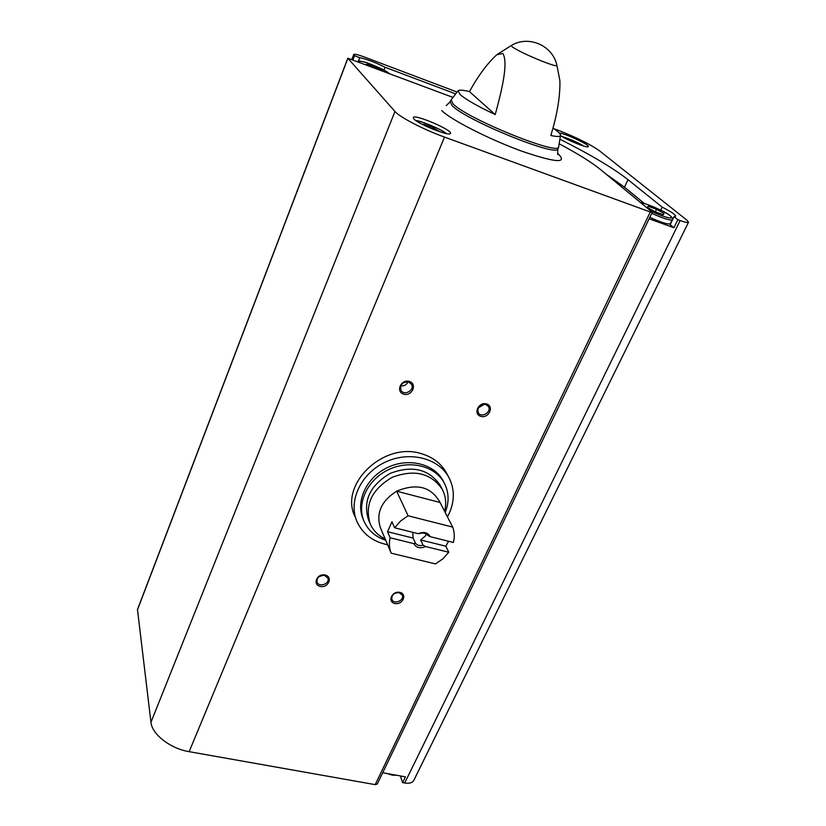 <?xml version="1.0" encoding="UTF-8"?>
<svg xmlns="http://www.w3.org/2000/svg" width="826" height="826" viewBox="0 0 826 826"><rect width="100%" height="100%" fill="white"/><g stroke="black" fill="none" stroke-linecap="round" stroke-linejoin="round"><path stroke-width="1.24" d="M354.457 515.341L354.87 516.353C339.135 484.335 383.698 441.528 421.136 453.619C432.494 456.892 440.836 463.18 446.185 472.472L448.704 477.139C454.682 488.579 454.847 500.659 449.199 513.411L447.434 516.859M352.939 59.792L354.499 55.724L359.754 57.706L358.35 61.341M359.754 57.706C366.496 59.059 374.921 62.239 385.04 67.247L455.632 93.885M385.04 67.247L383.904 70.127M673.902 227.759L670.154 224.682L674.057 216.68L677.836 219.716L673.902 227.759L649.122 218.787M605.954 174.018L624.477 187.182L644.404 203.537M660.748 210.134L662.184 207.14L628.008 179.676C613.253 168.122 590.569 154.648 559.956 139.233M382.696 772.744L405.432 776.853L402.613 782.625L400.765 777.287L401.333 776.11M354.499 55.724L353.714 54.495C354.54 53.855 358.092 54.702 364.39 57.025L457.077 92.058M413.867 780.24L413.743 780.498C412.277 782.872 409.273 783.709 404.709 782.996L402.613 782.625M553.781 128.619L558.283 130.312C576.734 137.57 590.466 144.395 599.47 150.807L687.087 220.305L688.523 222.246C687.862 222.886 685.064 222.318 680.128 220.552L677.836 219.716M674.057 216.68L675.554 216.35C675.668 214.77 671.208 211.704 662.184 207.14M560.482 135.547C567.204 140.275 588.04 148.546 588.288 146.605C590.156 145.004 564.674 133.131 559.336 133.1M469.457 91.593C463.087 90.034 459.318 89.745 458.141 90.746L459.999 94.463C465.699 99.45 477.438 106.162 495.218 114.587L469.457 91.593C478.347 75.548 487.454 63.282 496.767 54.784L502.776 53.422C508.775 62.497 501.361 92.058 495.218 114.587M457.996 90.922L451.141 99.874L453.03 103.869C466.504 118.521 559.904 156.362 558.655 146.842L560.493 135.464C560.09 136.796 556.869 136.806 550.839 135.485C557.24 114.546 560.255 96.27 559.894 80.659L556.951 65.502C552.904 45.492 528.557 34.857 511.263 45.533L512.327 46.968C518.181 50.758 528.02 55.476 541.835 61.103C551.51 64.872 556.538 66.338 556.951 65.502M560.493 135.464C560.74 134.049 558.211 131.561 552.904 128.03M559.212 143.817C577.756 153.677 591.478 162.216 600.388 169.433L651.931 211.952L650.289 211.983L444.512 137.085C423.614 129.579 399.598 117.106 394.973 111.469L347.818 58.212L452.947 97.396M377.296 783.988L375.2 784.638L189.144 751.67C170.362 748.624 151.943 734.293 150.962 722.285L137.477 609.536L347.808 58.223M486.514 403.945C494.516 406.227 488.734 418.72 480.815 416.356C472.792 414.146 478.533 401.56 486.514 403.945M325.165 575.03C333.25 576.847 328.221 588.318 320.22 586.419C312.125 584.643 317.101 573.099 325.165 575.03M399.898 592.376C407.652 594.121 402.479 605.303 394.797 603.476C387.033 601.772 392.164 590.528 399.898 592.376M409.304 381.416C417.657 383.801 412.029 396.645 403.749 394.178C395.375 391.865 400.961 378.917 409.304 381.416M413.826 118.841C417.977 124.076 449.881 136.786 450.407 133.44C453.123 130.332 414.373 113.709 413.268 117.509L413.826 118.841M408.529 381.994L411.482 384.255C415.168 390.079 404.038 396.366 400.93 390.213C399.836 384.658 402.365 381.922 408.529 381.994M407.992 381.87C406.495 384.895 404.079 386.227 400.724 385.866M399.195 592.696L402.231 595.071C404.802 600.368 393.94 604.983 391.906 599.459C391.462 594.937 393.888 592.686 399.195 592.696M396.645 592.676L394.147 593.708M324.525 575.371L327.87 578.159C330.183 583.827 318.795 587.833 317.05 581.958C316.792 577.457 319.28 575.257 324.525 575.371M323.327 575.226L318.877 576.734M485.678 404.492L488.269 406.351C492.151 411.668 481.651 418.503 478.316 412.835C477.025 407.342 479.483 404.554 485.678 404.492M484.108 404.275L478.12 408.106M670.382 223.619L670.34 223.712C668.058 224.651 661.223 222.524 649.825 217.331M663.216 214.729L654.791 211.652L647.264 207.398L648.193 206.242L656.546 209.298L664.052 213.521L663.216 214.729M647.563 207.563L648.193 206.242M655.317 211.848L656.546 209.298M577.57 143.92L566.987 139.212M382.211 70.799L376.501 67.515L368.179 64.387L365.701 64.593M376.119 68.506L376.501 67.515M367.797 65.378L368.179 64.387M440.103 131.861L433.175 127.669L423.655 124.189L422.53 124.478M423.366 124.902L423.655 124.189M432.587 129.083L433.175 127.669M387.631 544.768C372.815 541.701 362.552 533.875 356.832 521.278C348.138 501.041 360.807 473.742 384.875 462.333C408.829 450.676 438.183 457.78 448.704 477.139M453.371 542.455L430.16 536.663C427.713 532.409 423.759 531.417 418.297 533.699L394.621 527.783L400.527 521.061L408.085 515.775L452.689 527.112C454.517 531.985 454.744 537.096 453.371 542.455M390.13 537.778L413.764 543.611C416.232 547.834 420.186 548.805 425.607 546.533L448.776 552.253L442.922 558.789L435.509 563.921L391.194 553.172C389.211 548.35 388.85 543.219 390.13 537.778L387.518 531.727L413.124 538.087L415.53 543.312L413.764 543.611M394.621 527.783L391.968 521.784L387.518 531.727M408.085 515.775L396.656 491.191C416.758 482.911 431.234 486.679 440.072 502.487L452.689 527.112M391.194 553.172L380.394 527.742C375.871 513.173 381.292 500.99 396.656 491.191L440.072 502.487M448.776 552.253L445.792 546.192L448.611 541.267M418.297 533.699L420.052 533.42C423.273 532.543 425.803 533.183 427.631 535.31L430.16 536.663M425.607 546.533L423.088 545.181C419.887 546.058 417.367 545.428 415.53 543.312M423.088 545.181L420.651 539.956L425.607 535.723L426.123 533.957M412.742 532.305L413.124 538.087M385.164 538.975C378.184 535.599 373.187 530.55 370.193 523.839C364.462 504.913 371.762 489.426 392.071 477.387C414.177 469.044 430.893 472.999 442.23 489.229C445.803 496.054 446.587 503.416 444.584 511.294M369.872 523.065L368.458 519.657C362.748 500.783 369.996 485.368 390.202 473.381C412.195 465.09 428.839 469.034 440.134 485.213L440.485 485.884M385.711 540.256C375.417 536.817 368.19 530.498 364.049 521.299C356.305 503.623 367.363 479.7 388.416 469.726C409.366 459.524 435.075 465.781 444.161 482.807C448.993 492.11 449.344 502.012 445.204 512.512M363.698 520.421L363.12 519.027C355.397 501.382 366.414 477.521 387.415 467.568C408.302 457.387 433.939 463.644 443.015 480.639L443.407 481.382M420.651 539.956L445.792 546.192M624.477 187.182L628.008 179.676M352.33 59.565L354.003 55.177M404.709 782.996L680.128 220.552M450.996 100.07L450.056 101.753L452.09 105.583C465.296 120.08 557.385 157.601 557.973 148.897L558.706 146.594M137.436 609.939L347.87 58.367M150.962 722.285L394.973 111.469M375.2 784.638L650.289 211.983M189.144 751.67L444.512 137.085M441.734 110.539C450.449 119.563 489.229 139.367 521.795 151.189C556.425 162.98 568.36 163.662 557.602 153.244M558.004 154.307L558.18 154.565C557.529 155.226 557.457 153.337 557.973 148.897L558.087 148.659M392.04 774.437L393.114 774.623M651.755 213.304C663.175 218.498 670.01 220.635 672.281 219.726L672.323 219.644M650.547 210.816C663.34 217.269 676.143 220.439 670.154 215.751C664.754 211.291 645.932 203.01 640.986 202.917M583.517 145.995L561.948 136.476M359.455 62.239C354.994 57.613 384.493 68.734 388.385 73.122M446.257 133.544C441.218 129.269 422.633 121.36 416.087 120.699M351.845 59.379L353.704 54.547M511.191 45.575L497.469 54.299M413.743 780.498L688.523 222.246M377.265 784.05L652.21 212.354M446.205 105.635L449.964 101.97M396.583 775.253C393.176 775.025 394.023 775.903 387.229 773.559M670.34 223.712L672.281 219.726C673.293 218.983 672.488 217.568 669.865 215.462C664.3 210.651 641.11 201.616 640.842 202.804M583.6 146.026C578.572 142.815 571.324 139.615 561.876 136.435M388.612 73.204C390.729 73.091 368.861 62.559 363.533 61.816C359.434 60.99 357.544 60.938 357.875 61.651M446.401 133.575C442.23 129.506 418.865 120.1 415.963 120.606M442.23 489.229L440.134 485.213M444.161 482.807L443.015 480.639"/></g></svg>
